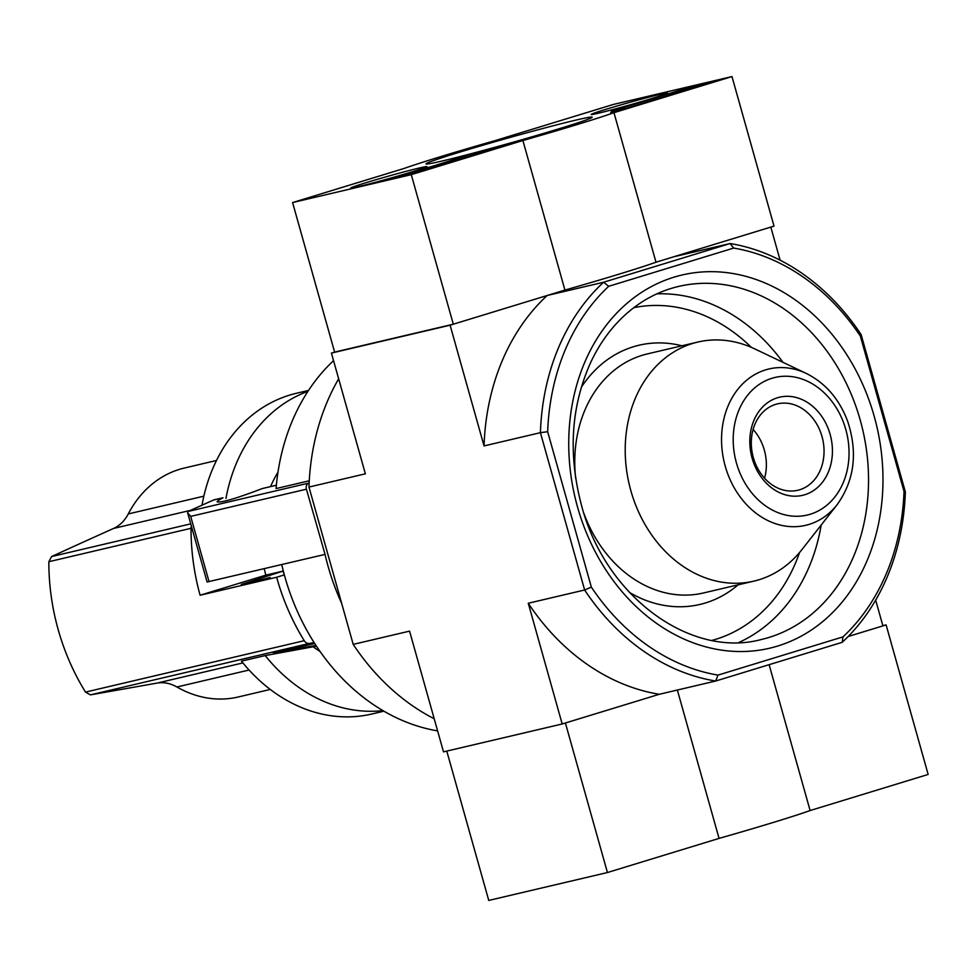 <?xml version="1.0" encoding="UTF-8"?>
<svg xmlns="http://www.w3.org/2000/svg" width="977" height="977" viewBox="0 0 977 977"><rect width="100%" height="100%" fill="white"/><g stroke="black" fill="none" stroke-linecap="round" stroke-linejoin="round"><path stroke-width="1.47" d="M189.697 510.556L113.637 528.423C119.768 525.626 124.641 520.79 128.268 513.939A117.594 95.087 76.8 0 1 184.335 468.044L216.479 460.485M249.074 670.027L176.91 686.99A117.594 95.087 76.8 0 0 238.132 697.004L270.275 689.444M176.91 686.99C170.316 683.265 163.709 681.958 157.114 683.082A1759.113 44.05 168.7 0 1 90.458 694.867L85.5 692.095A203.595 164.637 76.8 0 1 58.193 629.652A203.595 164.637 76.8 0 1 48.85 561.714L51.573 556.56A1759.113 154.048 -20.2 0 1 113.637 528.423M314.105 642.573L309.428 643.416A6.216 5.032 -103.2 0 1 304.238 640.692A203.595 164.637 -103.2 0 1 276.65 577.248L200.102 595.237A203.595 164.637 -103.2 0 1 191.04 528.301A6.216 5.032 -103.2 0 1 191.382 526.127M383.9 711.183L371.883 714.004A164.747 133.214 76.8 0 1 241.478 661.148L265.219 655.579A164.747 133.214 76.8 0 0 382.935 710.609M316.45 646.176L265.219 655.579M314.753 643.574L273.291 652.66L315.986 645.492M200.102 595.237L265.854 575.135L283.061 571.093A118.632 95.929 76.8 0 0 283.794 573.682M277.957 472.282A118.632 95.929 76.8 0 0 270.592 486.546M264.242 568.675A118.632 95.929 76.8 0 0 265.854 575.135M307.914 391.362A164.747 133.214 76.8 0 0 225.968 498.404M333.548 360.66A207.222 167.568 76.8 0 0 276.076 488.573L309.269 480.769M341.669 603.359A207.222 167.568 76.8 0 1 325.048 554.362L306.424 489.196L190.698 516.393L187.645 512.815L187.975 511.484L213.597 500.004A5.178 4.189 -103.2 0 1 214.183 499.809L222.988 497.794C218.982 499.858 217.041 501.213 217.163 501.897C221.767 502.74 236.837 498.294 262.349 488.537L276.369 485.19M324.767 554.46L207.087 581.999L187.645 512.815M562.19 723.981L528.264 603.249L584.637 589.998L591.341 587.116A217.578 175.945 76.8 0 0 717.997 675.107L842.98 636.882L842.186 642.329L715.665 681.03L659.292 694.281L562.19 723.981L443.509 751.863L409.571 631.13L353.198 644.38L308.976 487.059L365.361 473.821L331.423 353.088L334.623 352.099L292.587 202.557L404.209 168.423A119.157 3.737 164.3 0 1 495.278 140.566L613.3 104.466L731.981 76.572L613.959 112.673A119.157 3.737 164.3 0 1 522.89 140.529L411.28 174.663L292.587 202.557M331.423 353.088L450.104 325.194L547.193 295.494L603.578 282.243L608.708 286.298A217.578 175.945 76.8 0 0 547.657 431.712L540.415 432.677L484.042 445.927L450.104 325.194M842.98 636.882A217.578 175.945 76.8 0 0 904.03 491.48L860.346 336.064A217.578 175.945 76.8 0 0 733.69 248.073L730.088 243.542L603.578 282.243A222.768 180.134 76.8 0 0 540.415 432.677L584.637 589.998A222.768 180.134 76.8 0 0 715.665 681.03L717.997 675.107M842.186 642.329A222.768 180.134 76.8 0 0 905.349 491.895L861.128 334.586A222.768 180.134 76.8 0 0 730.088 243.542L673.715 256.792L770.816 227.091L780.11 260.187M733.69 248.073L608.708 286.298M591.341 587.116L547.657 431.712M875.673 600.147L882.903 625.878L848.195 636.503L886.115 624.901L928.15 774.443L810.116 810.544A119.157 3.737 -15.7 0 1 719.06 838.4L607.438 872.534L488.756 900.428L446.782 751.093M484.042 445.927A222.768 180.134 -103.2 0 1 547.193 295.494M607.438 872.534L565.402 722.992L659.292 694.281A222.768 180.134 -103.2 0 1 528.264 603.249M353.198 644.38A222.768 180.134 76.8 0 0 434.215 718.779M338.653 378.82A222.768 180.134 76.8 0 0 308.976 487.059M861.128 334.586L860.346 336.064M904.03 491.48L905.349 491.895M806.306 373.446L754.806 348.923A122.784 99.275 76.8 0 0 697.761 342.072A122.784 99.275 76.8 0 0 630.837 490.649A122.784 99.275 76.8 0 0 753.939 581.12A122.784 99.275 76.8 0 0 801.958 549.575L837.142 504.669C854.46 480.379 857.953 452.559 847.621 421.197C839.231 398.995 825.467 383.082 806.306 373.446A80.297 64.934 76.8 0 0 739.797 386.929A80.297 64.934 76.8 0 0 725.227 466.139A80.297 64.934 76.8 0 0 837.142 504.669M752.119 458.176A50.401 40.753 76.8 0 0 822.426 482.284A50.401 40.753 76.8 0 0 798.82 398.286A50.401 40.753 76.8 0 0 752.119 458.176M764.564 478.217A44.38 35.88 76.8 0 0 753.108 429.453M753.328 457.566A44.38 35.88 76.8 0 0 797.83 490.259A44.38 35.88 76.8 0 0 822.61 438.856A44.38 35.88 76.8 0 0 777.521 403.867A44.38 35.88 76.8 0 0 753.328 457.566M306.424 489.196A5.178 4.189 -103.2 0 1 308.647 483.127L309.147 482.907M281.742 564.572A207.222 167.568 76.8 0 0 437.623 730.894M308.524 390.434L296.507 393.255A164.747 133.214 76.8 0 0 202.031 505.097M313.312 646.908A118.632 95.929 76.8 0 0 320.077 651.5M276.65 577.248L284.331 574.903M283.061 571.093L241.27 584.478L270.189 577.517M677.354 690.031L719.06 838.4M769.119 664.678L810.116 810.544M886.115 624.901L882.854 625.671M731.981 76.572L774.016 226.114L655.994 262.215A119.157 3.737 164.3 0 1 564.926 290.071L453.304 324.205L334.623 352.099M453.304 324.205L411.28 174.663M655.994 262.215L613.959 112.673M564.926 290.071L522.89 140.529M393.987 178.107L421.588 171.048L503.729 145.927L507.771 144.511L499.113 146.611A103.611 3.249 164.3 0 1 473.491 153.572L393.987 178.107M626.477 108.386L710.706 82.19L683.106 89.249L611.504 111.354A103.611 3.249 164.3 0 1 612.029 111.525A103.611 3.249 164.3 0 1 610.698 112.477L626.477 108.386M575.88 120.11A86.318 2.711 164.3 0 1 592.16 117.277A86.318 2.711 164.3 0 1 509.811 143.155A86.318 2.711 164.3 0 1 426.045 163.977A86.318 2.711 164.3 0 1 481.466 145.646A86.318 2.711 164.3 0 1 575.88 120.11M419.463 167.959A39.605 1.246 164.3 0 1 426.937 166.615A39.605 1.246 164.3 0 1 389.151 178.522A39.605 1.246 164.3 0 1 350.694 188.048A39.605 1.246 164.3 0 1 376.707 179.512A39.605 1.246 164.3 0 1 419.463 167.959M660 94.39A39.605 1.246 164.3 0 1 667.474 93.047A39.605 1.246 164.3 0 1 629.689 104.954A39.605 1.246 164.3 0 1 591.219 114.48A39.605 1.246 164.3 0 1 617.232 105.931A39.605 1.246 164.3 0 1 660 94.39M437.122 166.298L448.528 162.39L427.645 167.91L436.988 165.797M429.111 168.752L428.818 167.702M431.516 168.02L431.223 166.969M436.866 166.383L436.585 165.382M203.851 496.169L128.268 513.939M190.747 523.855L51.573 556.56M191.04 528.301L48.85 561.714M304.238 640.692L85.5 692.095M309.428 643.416L90.458 694.867M242.907 662.919L157.114 683.082M190.698 516.393L209.041 581.645M577.517 506.965A191.675 155.001 76.8 0 0 844.91 598.632A191.675 155.001 76.8 0 0 755.111 279.178A191.675 155.001 76.8 0 0 577.517 506.965M712.038 640.387A170.963 138.245 76.8 0 0 799.54 552.53M751.325 347.348A170.963 138.245 76.8 0 0 633.853 307.657M629.444 592.428A133.141 107.665 76.8 0 0 738.099 584.832M681.922 345.785A133.141 107.665 76.8 0 0 581.266 387.38M738.795 642.5A181.319 146.623 76.8 0 0 821.193 525.028M782.956 362.32A181.319 146.623 76.8 0 0 656.862 293.857M761.388 639.495A181.319 146.623 76.8 0 0 862.642 429.44A181.319 146.623 76.8 0 0 678.429 286.469C656.923 291.586 637.798 302.357 621.054 318.758C608.976 330.714 598.986 344.991 591.073 361.612C571.008 405.773 567.832 453.755 581.559 505.549C605.374 596.764 690.678 658.669 761.388 639.495M583.99 513.633A122.784 99.275 76.8 0 0 703.489 592.966L753.939 581.12M697.761 342.072L647.324 353.918A122.784 99.275 76.8 0 0 575.661 478.18M736.438 462.976A70.662 57.142 76.8 0 0 835.017 496.768A70.662 57.142 76.8 0 0 801.909 379.003A70.662 57.142 76.8 0 0 736.438 462.976M262.349 488.537L276.369 485.251M213.597 500.004L222.988 497.794M187.975 511.484L308.647 483.127M255.4 579.544A154.378 124.836 76.8 0 0 255.889 581.327M291.183 648.325A154.378 124.836 76.8 0 0 292.392 649.742M615.901 111.378L615.498 109.925M683.57 90.91L683.106 89.249M697.419 86.684L697.053 85.402M464.148 158.03L463.672 156.369M473.906 155.05L473.491 153.572M499.296 147.283L499.113 146.611M612.249 112.294L612.029 111.525M427.975 169.094L427.645 167.91"/></g></svg>
